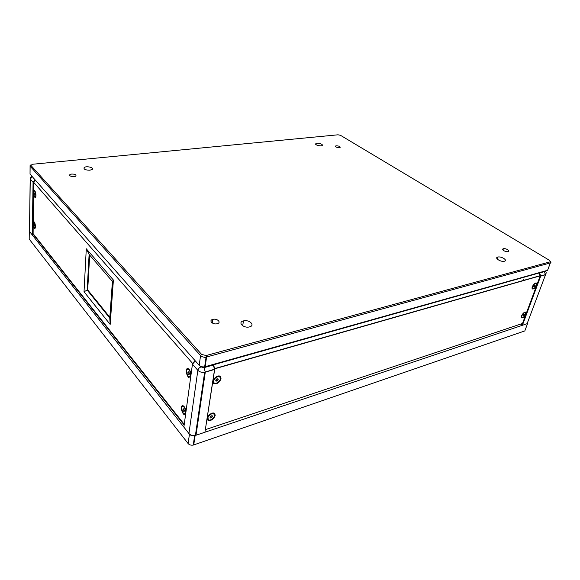 <?xml version="1.0" encoding="UTF-8"?>
<svg xmlns="http://www.w3.org/2000/svg" width="580" height="580" viewBox="0 0 580 580"><rect width="100%" height="100%" fill="white"/><g stroke="black" fill="none" stroke-linecap="round" stroke-linejoin="round"><path stroke-width="0.87" d="M29.232 231.101L29.188 239.083L188.116 443.555C189.385 444.933 191.095 445.433 193.256 445.077L524.813 330.919L527.582 323.546L194.619 435.703C192.451 436.059 190.726 435.551 189.442 434.181L29.29 231.181L29.5 230.006M527.793 321.9L527.582 323.546M203.856 357.157L205.972 357.86M548.027 269.12L547.592 270.294L204.66 366.836C202.384 367.118 200.564 366.603 199.194 365.291L30.029 174.123L30.073 166.155M249.53 326.888L249.335 326.939C243.353 328.447 237.38 322.161 243.499 320.892C249.306 319.297 255.62 325.481 249.53 326.888M550.471 261.421L550.928 262.566L550.362 262.921L206.074 357.142C203.783 357.418 201.949 356.903 200.564 355.598L30.131 166.228L30.08 165.416L30.791 164.966M336.32 145.797C339.162 145.971 340.416 146.551 340.09 147.552C337.19 147.777 335.719 147.248 335.653 145.971L336.32 145.797M212.911 319.363C217.282 318.166 221.756 322.697 217.167 323.727C212.787 324.945 208.314 320.428 212.817 319.392L212.911 319.363M503.397 248.726C505.825 248.037 510.77 251.06 508.123 251.633C505.688 252.336 500.743 249.298 503.375 248.733L503.397 248.726M71.63 174.051C74.878 174.058 76.299 174.703 75.9 175.987C74.516 177.487 68.172 176.124 69.825 174.681L71.63 174.051M504.39 261.239L504.332 261.254C500.786 262.225 493.979 257.839 497.785 257.063C501.236 256.07 508.138 260.398 504.39 261.239M321.066 145.87C317.173 145.653 315.44 144.855 315.875 143.492C317.651 142.361 324.118 144.587 322.031 145.616L321.066 145.87M89.907 170.201C85.557 170.172 83.629 169.316 84.114 167.627C85.949 165.648 94.489 167.533 92.22 169.418L89.907 170.201M549.985 261.877L206.161 355.525L201.644 354.452L30.921 165.43L32.393 164.27L338.024 134.799L340.54 135.343L549.543 260.369L550.413 261.609L549.985 261.877L550.362 262.921L547.592 270.294M33.567 234.762L32.262 234.958L33.06 182.272L35.163 179.923M32.262 234.958L29.558 231.521L29.5 230.39L30.174 178.974M205.393 365.204L204.907 365.183M212.874 364.552L213.302 365.023L204.008 367.647L201.035 366.937L200.383 366.197M195.315 360.912L192.451 364.182L183.867 427.112L188.928 433.536C190.53 435.239 192.69 435.87 195.402 435.435L204.653 372.259L205.284 372.113L204.008 367.647M195.402 435.435L204.929 432.26L214.571 369.453L213.302 365.023M544.663 271.114L544.388 271.621L539.603 272.97L539.132 272.673M523.066 280.72L523.58 279.285M539.603 272.97L540.712 276.116L522.399 325.293L520.651 324.097M527.72 322.096L527.111 323.705L522.399 325.293M109.816 317.499L87.573 290L89.501 254.895M184.157 424.988L33.111 234.182L33.589 182.207L35.322 180.104M192.734 363.269L195.069 360.63M185.665 413.932C183.918 417.912 179.416 407.182 182.214 405.732C183.505 405.413 184.643 406.718 185.614 409.654L185.963 411.757M190.711 376.935C188.768 381.401 184.085 369.764 187.333 368.568C188.522 368.358 189.58 369.489 190.515 371.968L191.023 374.637M35.438 226.591L35.416 227.041C34.706 232.471 31.414 221.306 33.828 221.683C34.785 222.437 35.322 224.076 35.438 226.591M35.967 195.445L35.945 195.96C35.119 201.731 31.82 189.812 34.438 190.537C35.365 191.364 35.873 193.002 35.967 195.445M84.028 291.776L86.282 248.776L113.397 280.038L110.171 324.423L84.028 291.776L87.167 290.08L89.11 254.446L112.418 281.438L109.779 318.058L87.167 290.08L87.573 290M110.171 324.423L109.779 318.058M113.397 280.038L112.418 281.438M86.282 248.776L89.11 254.446M205.233 430.295L214.788 368.786L213.353 364.414M205.436 429.642L522.5 323.473L540.226 275.819L538.878 272.745M525.871 314.389C524.661 316.854 523.305 318.029 521.819 317.912C519.825 317.137 524.16 310.967 525.755 312.308L525.871 314.389M536.645 285.418C535.441 287.905 534.093 289.101 532.592 289C530.49 288.26 534.803 281.837 536.507 283.171L536.645 285.418M215.165 415.563C213.389 419.615 210.917 421.131 207.756 420.094C204.776 417.535 212.882 410.495 214.883 413.888L215.165 415.563M221.038 378.762C219.298 382.887 216.804 384.424 213.556 383.38C210.264 380.763 218.399 373.317 220.675 376.855L221.038 378.762M109.823 317.383L87.689 290.029L89.61 255.026M89.69 255.113L87.689 290.029M87.769 290.007L109.837 317.274M207.756 420.094L207.64 416.868M211.773 413.272L214.883 413.888M207.995 417.404C209.844 414.185 211.91 413.127 214.194 414.229C216.325 416.447 210.025 421.95 208.191 419.456L207.995 417.404M210.939 415.911L209.975 417.063L210.243 417.999L211.475 417.788L212.432 416.643L212.171 415.7L210.939 415.911M211.707 415.78L212.432 416.643M211.548 415.809L210.678 416.846L211.475 417.788M210.678 416.846L210.076 416.947L211.439 415.831M213.556 383.38L213.389 379.719M217.116 376.333L219.689 376.906M213.694 380.408C215.521 377.145 217.609 376.072 219.972 377.203C222.321 379.487 216.021 385.265 213.969 382.699L213.694 380.408M216.717 378.95L215.724 380.132L215.992 381.14L217.254 380.973L218.239 379.791L217.971 378.784L216.717 378.95M217.406 378.856L218.239 379.791M217.413 378.87L216.427 380.045L217.254 380.973M217.246 378.878L215.731 380.139L216.427 380.045M185.723 413.533L185.042 413.772M183.091 406.239L183.809 406.217M181.736 409.023L181.743 407.928C182.069 403.876 186.064 408.465 185.578 412.365C184.28 414.99 183.004 413.881 181.736 409.023M183.186 408.733L182.917 409.726L183.381 411.155L184.114 411.597L184.389 410.604L183.925 409.175L183.186 408.733M183.998 409.393L182.917 409.726M183.381 411.155L184.317 410.858M190.755 376.601L189.979 376.906M188.203 369.119L188.95 369.177M186.622 371.939L186.644 371.012C186.977 366.741 191.124 371.156 190.624 375.289C189.203 378.174 187.869 377.058 186.622 371.939M188.181 371.7L187.855 372.701L188.297 374.173L189.065 374.651L189.399 373.65L188.95 372.179L188.181 371.7M189.007 372.375L187.855 372.701M188.297 374.173L189.319 373.882M33.191 224.583L33.422 222.423C34.836 222.727 35.351 224.475 34.974 227.672C34.213 228.179 33.618 227.15 33.191 224.583M33.908 224.025L34.474 226.077L33.908 224.025M34.452 224.779L33.807 224.873M34.09 225.895L34.503 225.838M35.779 196.808L35.409 196.743M33.676 193.575L33.952 191.248C34.887 189.711 36.46 195.38 35.46 196.678C34.684 197.164 34.09 196.127 33.676 193.575M34.408 192.93L34.988 195.011L34.408 192.93M34.988 193.735L34.307 193.821M34.597 194.858L35.01 194.807M524.523 312.344L525.755 312.308M521.819 317.912L521.355 316.745M523.421 317.18L522.072 317.434C520.55 316.695 524.023 311.75 525.386 312.721C526.067 313.954 525.415 315.44 523.421 317.18M523.015 315.904L523.617 315.89L524.451 314.258L523.856 314.273L523.015 315.904M523.073 315.52L523.617 315.89M524.335 315.063L523.595 314.57M535.21 283.25L535.768 283.373M532.592 289L532.077 287.781M534.441 288.064L532.846 288.507C531.229 287.781 534.68 282.649 536.137 283.606C536.884 284.729 536.319 286.215 534.441 288.064M533.81 286.955L535.159 285.933L535.18 285.157L533.825 286.187L533.81 286.955M533.825 286.411L534.47 286.832M535.159 285.933L534.39 285.447M195.105 435.565L193.735 444.94M189.442 434.181L188.116 443.555M29.29 231.181L29.188 239.083M30.029 174.123L30.131 166.228L30.921 165.43M199.194 365.291L200.564 355.598L201.644 354.452M205.175 366.719L206.589 357.026L206.161 355.525M31.864 176.197L30.189 178.031L30.247 179.068L32.335 176.733M29.558 231.521L30.247 179.068L33.06 182.272M192.451 364.182L197.845 370.337C198.244 368.706 199.302 367.575 201.035 366.937M188.928 433.536L197.845 370.337C199.549 371.983 201.811 372.621 204.653 372.259L214.6 369.185M196.004 435.261L205.284 372.113L214.571 369.453M219.74 376.152L219.631 376.826M213.882 413.163L213.788 413.75M213.969 413.91L214.078 413.236M219.835 376.899L219.936 376.239M540.712 276.116L545.49 274.746L544.388 271.621M527.111 323.705L546.07 273.296M192.647 363.471L33.589 182.207M32.799 233.254L184.244 424.357M213.404 365.139L213.483 364.588M540.226 275.819L214.788 368.786M539.219 272.948L213.629 364.748M193.256 445.077L194.619 435.703M242.672 325.779L243.499 320.892M206.074 357.142L204.66 366.836M335.653 145.971L335.523 146.609M212.817 319.392L212.287 323.017M503.375 248.733L502.947 249.994M69.825 174.681L69.788 175.588M497.147 258.963L497.785 257.063M315.701 144.369L315.875 143.492M84.056 168.794L84.114 167.627M550.413 261.609L550.928 262.566M545.149 270.976C546.346 271.73 546.483 272.919 545.555 274.543L540.777 275.906M34.213 221.973L33.828 221.683M535.746 283.359L536.507 283.171M219.704 376.906L220.675 376.855M214.817 368.546L540.284 275.63M214.194 414.229L213.817 413.779M208.191 419.456L207.814 418.999M219.972 377.203L219.573 376.761M213.969 382.699L213.578 382.256M35.46 196.678L35.83 196.635M525.386 312.721L524.965 312.439M522.014 317.398L521.652 317.151M536.137 283.606L535.695 283.33M532.774 288.463L532.404 288.224"/></g></svg>
